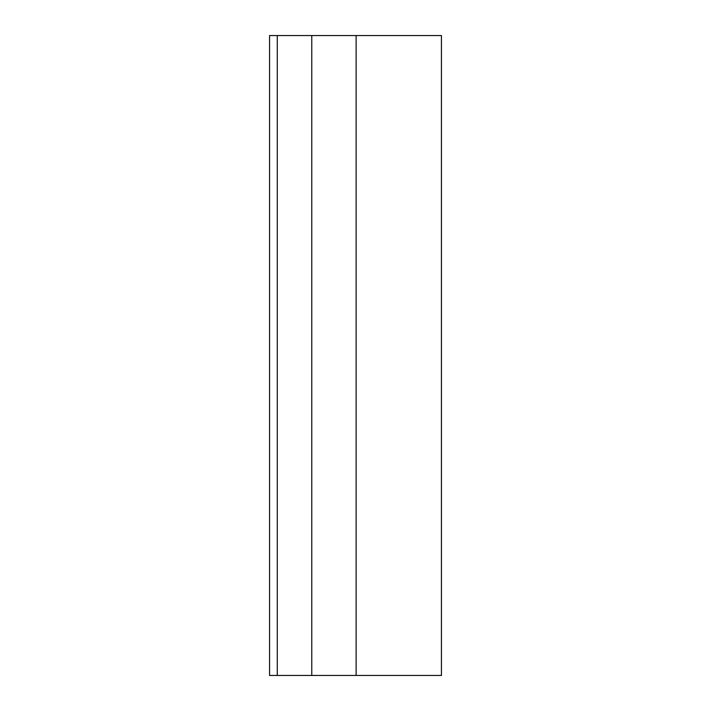<?xml version="1.0" encoding="UTF-8"?>
<svg xmlns="http://www.w3.org/2000/svg" width="711" height="711" viewBox="0 0 711 711"><rect width="100%" height="100%" fill="white"/><g stroke="black" fill="none" stroke-linecap="round" stroke-linejoin="round"><path stroke-width="1.07" d="M277.272 675.45L441.442 675.45L441.442 35.55L269.558 35.55L269.558 675.45L277.272 675.45L277.272 35.55M356.122 675.45L356.122 35.55M311.774 675.45L311.774 35.55"/></g></svg>
